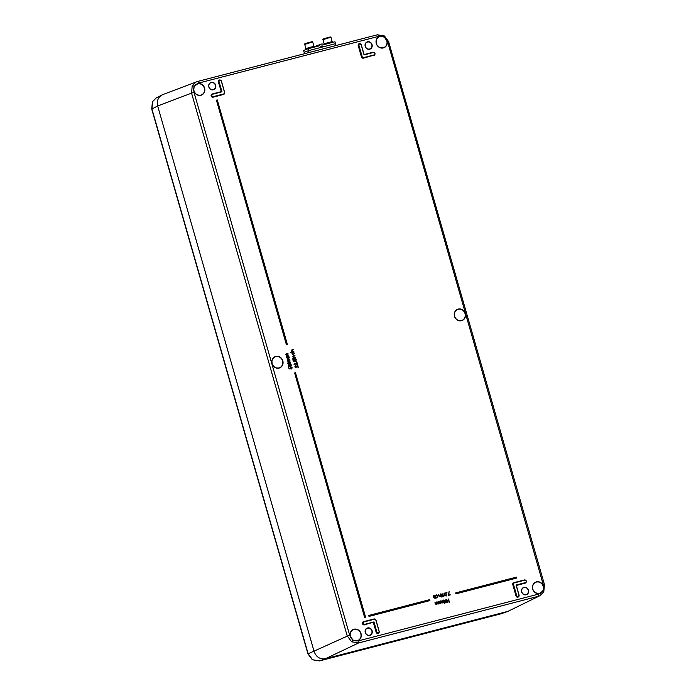 <?xml version="1.0" encoding="UTF-8"?>
<svg xmlns="http://www.w3.org/2000/svg" width="696" height="696" viewBox="0 0 696 696"><rect width="100%" height="100%" fill="white"/><g stroke="black" fill="none" stroke-linecap="round" stroke-linejoin="round"><path stroke-width="1.04" d="M152.554 101.677A2.941 0.957 -152.8 0 0 152.389 101.834L156.165 97.997L152.554 101.677L151.928 108.985L308.137 653.762L312.582 659.747L319.516 660.904L501.216 613.742L507.932 611.349L539.905 595.715L543.793 591.844L544.446 584.562L543.298 584.788L543.367 586.989A5.872 5.368 66.6 0 0 535.128 582.613A5.872 5.368 66.6 0 0 532.823 589.068A5.872 5.368 66.6 0 0 539.774 593.314A5.872 5.368 66.6 0 0 540.192 593.175L540.331 593.323A6.064 5.542 -113.4 0 1 532.779 589.294A6.064 5.542 -113.4 0 1 536.616 581.821A6.064 5.542 -113.4 0 1 543.62 586.928L543.089 590.843A1.958 0.635 27.2 0 1 543.793 591.844A1.958 0.635 27.2 0 1 543.68 591.957L540.061 595.637L507.932 611.349L325.493 658.703C320.064 659.503 316.271 657.12 314.113 651.552L157.67 105.975C156.6 101.085 158.018 97.423 161.916 94.987L162.212 94.839M501.129 613.768A2.941 1.183 -104.6 0 0 501.172 613.759A2.941 1.183 -104.6 0 0 501.216 613.742L508.585 611.149M304.543 53.696L304.135 52.339L308.598 50.625L335.524 43.639L336.055 45.518M308.572 50.634L308.05 48.746L303.613 50.451L304.135 52.339L308.572 50.634L309.12 52.513M305.831 49.599L305.587 48.729L309.877 47.337L314.27 46.31L314.488 47.076M324.058 46.615A0.983 0.896 -111 0 1 323.327 46.406A1.958 1.792 69 0 0 320.543 47.119A0.983 0.896 -111 0 1 320.021 47.659L320.038 47.65M315.027 46.937A3.924 3.584 -111 0 1 316.41 45.936L320.847 44.231A3.924 3.584 -111 0 1 323.492 44.335A1.958 1.792 69 0 0 324.64 44.44L334.976 41.76L335.498 43.639M308.05 48.746L318.385 46.067A1.958 1.792 69 0 0 319.325 45.414A3.924 3.584 -111 0 1 320.847 44.231M325.676 38.55C321.291 39.759 324.493 38.463 328.042 37.593L330.356 37.071L328.947 37.619M323.962 44.474L323.831 43.996L328.12 42.604L332.514 41.569L332.731 42.343M307.432 43.282C303.047 44.492 306.249 43.195 309.798 42.325L312.113 41.803L310.703 42.352M197.62 81.458L377.319 34.809A1.958 0.792 75.4 0 1 377.354 34.8A1.958 0.792 75.4 0 1 378.572 36.383L380.538 36.401A5.872 5.368 66.6 0 0 378.685 37.045A5.872 5.368 66.6 0 0 376.379 43.491A5.872 5.368 66.6 0 0 383.331 47.746A5.872 5.368 66.6 0 0 386.584 40.194L386.819 40.098A6.064 5.542 -113.4 0 1 383.513 47.885A6.064 5.542 -113.4 0 1 376.214 43.3A6.064 5.542 -113.4 0 1 380.573 36.175L384.279 36.984L387.681 42.099L543.298 584.788M194.019 92.368L349.636 635.057L353.011 640.181L356.639 640.816A5.872 5.368 66.6 0 0 357.344 640.668A5.872 5.368 66.6 0 0 360.519 632.934A5.872 5.368 66.6 0 0 352.698 629.967A5.872 5.368 66.6 0 0 350.392 636.422A5.872 5.368 66.6 0 0 350.593 637.023L350.497 637.058A6.064 5.542 -113.4 0 1 353.803 629.271A6.064 5.542 -113.4 0 1 361.094 633.856A6.064 5.542 -113.4 0 1 356.735 640.981L358.736 640.772A1.958 0.792 75.4 0 1 358.562 642.965L351.637 641.808L347.182 635.813L191.565 93.133L194.019 92.368L193.801 90.228A5.872 5.368 66.6 0 0 193.949 90.845A5.872 5.368 66.6 0 0 200.9 95.1A5.872 5.368 66.6 0 0 204.232 87.774A5.872 5.368 66.6 0 0 196.985 84.042L196.977 83.833A6.064 5.542 -113.4 0 1 204.537 87.861A6.064 5.542 -113.4 0 1 200.692 95.335A6.064 5.542 -113.4 0 1 193.697 90.228L194.193 86.33L198.812 83.041L378.572 36.383M356.639 640.816L356.63 640.816C353.864 641.007 351.854 639.737 350.593 637.023C351.785 639.676 353.803 640.938 356.639 640.816L357.344 640.668M507.932 611.349L325.493 658.703C320.064 659.503 316.271 657.12 314.113 651.552L157.67 105.975L191.565 93.133L192.209 85.817L195.82 82.145L197.551 81.476A1.958 0.792 75.4 0 1 197.586 81.458A1.958 0.792 75.4 0 1 198.812 83.041M193.801 90.228C193.445 87.287 194.497 85.225 196.985 84.042L196.228 84.416C194.245 85.765 193.445 87.696 193.819 90.219C194.958 94.021 197.316 95.648 200.9 95.1M386.584 40.194C385.297 37.488 383.279 36.227 380.538 36.401M540.192 593.175C542.645 592 543.707 589.938 543.367 586.989M290.023 363.947L287.431 363.503L288.709 361.955M288.814 361.911L290.737 362.633L289.458 364.139L287.544 363.46L288.379 362.059M287.866 360.937L287.935 359.562L287.135 358.823L289.162 357.422L287.413 358.805L289.632 359.075L287.892 360.45L290.18 361.006L287.857 361.633L288.283 361.189L287.5 360.519L287.813 359.615L287.022 358.866L287.848 357.779M289.24 357.709L287.309 358.849M289.71 359.362L287.787 360.502M286.639 356.674L286.709 355.299L285.917 354.56L287.935 353.159L286.195 354.542L288.492 355.099L286.665 356.187L288.962 356.743L286.639 357.37L287.065 356.926L286.274 356.256L286.595 355.351L285.804 354.603L286.621 353.516M288.014 353.446L286.091 354.586M288.492 355.099L286.561 356.239M298.358 367.262L295.626 365.939L295.217 366.818L296.218 367.688L294.904 366.888L295.522 365.661L297.862 366.661L297.723 365.043L298.253 367.323L295.469 366.009M296.218 367.688L294.791 366.931L295.522 365.661M297.705 366.575L297.418 365.122M297.627 364.73L294.904 363.408L294.486 364.286L295.495 365.156L294.182 364.347L294.8 363.129L297.131 364.13L296.992 362.512L297.531 364.791L294.739 363.477M295.495 365.156L294.069 364.4L294.8 363.129M296.975 364.043L296.687 362.59M296.687 361.72L296.183 361.85L296.687 361.72M295.8 361.172L294.573 360.824L294.069 361.476L293.007 360.711L293.529 359.571M293.642 359.527L294.408 359.832L295.73 359.066L296.313 359.849L295.696 361.207L294.678 360.763L294.173 361.415L293.12 360.659L293.512 359.58M294.295 359.875L295.034 358.988M293.051 358.84L292.79 359.214L292.72 358.631M295.678 358.336L293.373 358.614L295.678 358.336M292.894 356.648L293.755 355.465L294.887 355.169L293.173 356.63L295.487 357.265L293.164 357.901L293.608 357.448L292.781 356.7L293.651 355.508M293.477 357.5L292.781 356.7M294.974 355.456L293.329 355.943M293.773 354.803L291.963 353.855L292.276 352.585L292.346 353.759L293.616 354.534M293.407 354.612L293.999 353.35L293.434 352.289L294.373 353.237L293.521 354.899M291.25 350.906L292.111 349.723L293.242 349.427L291.528 350.888L293.842 351.532L290.624 352.385L291.981 351.706L291.137 350.958L291.998 349.766M291.85 351.75L291.137 350.958M293.32 349.714L291.676 350.201M438.976 603.919L437.071 603.823L436.427 604.624L434.983 602.379L436.392 604.328L436.505 601.988L437.915 603.928L438.289 601.518L438.976 603.919L438.515 603.754M438.367 603.989L436.966 603.884L436.322 604.676L435.235 603.728L434.983 602.379M436.279 604.372L436.505 601.988M437.801 603.971L438.019 601.588M442.908 602.893L441.012 602.797L440.368 603.597L439.289 602.658L439.185 601.292L440.333 603.302L440.699 600.892L441.856 602.91L442.221 600.5L442.908 602.893L442.447 602.727M442.308 602.962L440.907 602.858M440.255 603.649L439.176 602.701L438.915 601.353M440.22 603.345L440.438 600.961M441.743 602.953L441.96 600.57M443.822 596.646L442.36 595.976L443.056 593.149L442.847 594.819L444.37 595.437L443.7 596.69L442.473 595.924L443.056 593.149M368.993 616.421L429.902 600.587L429.641 599.656L368.837 615.438L368.993 616.421L429.902 600.587M455.863 593.871L516.78 578.037L516.51 577.106L455.706 592.888L455.863 593.871L516.78 578.037M286.43 344.764L287.396 344.485L217.274 99.928L216.412 100.154L286.43 344.764L287.396 344.485M364.643 617.552L365.618 617.274L295.495 372.717L294.634 372.943L364.643 617.552L365.618 617.274M450.225 594.932L448.355 595.419L449.094 591.583L448.824 594.915L450.225 594.932M446.971 592.487L446.458 592.618L446.971 592.487M446.127 596.054L444.37 594.68L445.04 592.635L446.545 594.097L446.023 596.089L444.483 594.628L445.04 592.635M441.821 596.159L440.977 593.784L441.821 596.159M442.16 596.89L441.647 597.02L442.16 596.89M441.029 596.341L440.638 595.967L439.924 596.672L438.75 595.672L438.663 594.375L439.176 596.046L439.889 596.376L440.342 593.94L441.029 596.341L440.559 596.15M440.525 596.028L439.82 596.724L438.637 595.724L438.402 594.445M439.785 596.42L440.359 595.585L440.081 594.01M437.514 597.281L436.018 597.107L437.384 597.02L437.932 595.863L436.592 595.202L435.626 595.732L436.505 594.906M437.131 597.107L437.819 595.915M437.932 595.863L436.697 595.15L435.74 595.68L436.401 594.941M436.009 598.69L435.331 597.325L434.626 598.047L433.451 597.046L433.364 595.759L434.591 597.751L435.043 595.324L436.009 598.69L435.252 597.507M435.331 597.325L434.522 598.099L435.217 597.385L434.522 598.099L433.338 597.098L433.103 595.828M434.478 597.794L435.052 596.959L434.774 595.393M449.625 602.127L449.059 602.275L448.233 598.934L449.625 602.127M447.145 602.832L445.805 602.292L446.032 601.492L445.196 600.77L446.049 599.413L447.363 600.161L447.015 601.222L447.667 601.805L447.015 602.875L445.918 602.249L446.153 601.44L445.31 600.718L446.049 599.413M444.814 603.441L443.056 602.066L443.604 600.065M443.717 600.022L445.223 601.483L444.709 603.467L443.169 602.014L443.57 600.074M290.945 366.47L289.71 366.122L289.205 366.766L288.153 366.009L288.588 364.895L289.553 365.13L290.876 364.365L291.459 365.148L290.841 366.505L289.823 366.061L289.319 366.714L288.266 365.957L288.779 364.826M289.44 365.174L290.067 364.321M290.11 368.175L290.806 366.888L292.198 367.749L291.641 368.967L291.894 367.81L290.876 367.175L290.789 368.828L289.075 368.932L288.683 367.584L289.423 368.584L290.284 368.549L290.693 366.931M291.589 368.993L291.781 367.862L290.684 367.253M152.389 101.834L151.737 109.107L157.67 105.975C156.574 100.598 158.288 96.796 162.812 94.586L197.586 81.458L377.354 34.8L384.436 35.966L388.838 41.873L387.681 42.099M373.978 621.919L376.867 632.003A1.262 1.148 66.6 0 0 379.103 631.42L375.866 620.136A1.262 1.148 66.6 0 0 374.405 619.214L363.973 621.919A1.262 1.148 66.6 0 0 363.208 623.416A1.262 1.148 66.6 0 0 364.669 624.338L373.978 621.919L364.417 624.886A1.662 1.522 -113.4 0 1 362.486 623.668A1.662 1.522 -113.4 0 1 363.503 621.693L373.926 618.988A1.662 1.522 -113.4 0 1 374.787 619.031M290.789 368.828L289.075 368.932M289.188 368.88L288.805 367.54M290.771 366.218L291.154 365.226L290.267 364.565L289.849 365.539L290.832 366.192M290.658 366.261L291.041 365.278L290.11 364.634M288.57 365.896L289.24 366.427L289.553 365.626L288.849 365.113L288.466 365.939M289.24 366.427L289.553 365.626L288.744 365.165M289.127 366.47L289.44 365.678M289.971 363.973L289.345 364.191M289.371 363.851L290.432 362.703L288.901 362.198L287.848 363.373L289.771 363.73M289.258 363.895L290.31 362.746L288.414 362.372M290.18 361.006L287.857 361.633M288.475 359.702L287.892 360.45M287.935 358.075L287.413 358.805M288.962 356.743L286.639 357.37M287.257 355.439L286.665 356.187M286.709 353.812L286.195 354.542M296.792 361.676L296.331 361.52M295.626 360.92L296.009 359.928L295.121 359.267L294.712 360.25L295.687 360.893M295.513 360.963L295.896 359.98L294.974 359.336M293.434 360.598L294.095 361.137L294.408 360.328L293.712 359.815L293.329 360.641M294.095 361.137L294.408 360.328L293.608 359.867M293.982 361.172L294.295 360.38M295.783 358.283L293.46 358.91M295.487 357.265L293.164 357.901M293.825 355.778L293.355 355.926M293.721 354.829L291.963 353.855M292.076 353.812L292.276 352.585M293.521 354.569L294.112 353.307L293.355 352.576M293.842 351.532L290.624 352.385M444.605 603.145L444.962 601.553L443.804 600.352L443.43 601.944L444.674 603.119M444.492 603.188L444.848 601.596L443.804 600.352L443.308 601.092M443.7 600.404L443.204 601.135M446.414 601.196L446.98 600.265L446.032 599.795L445.57 600.648L446.519 601.161L447.093 600.222L445.953 599.813M446.936 602.536L447.397 601.866L446.623 601.475L446.18 602.188L446.936 602.536L447.397 601.866L446.51 601.527L446.075 602.231M446.51 601.527L446.18 602.188M446.832 602.579L447.284 601.918M449.729 602.075L449.059 602.275M449.172 602.223L448.233 598.934M436.618 594.862L438.184 595.767L437.201 597.403M437.462 597.307L436.018 597.107M436.592 595.202L435.905 595.837M440.638 595.967L439.82 596.724M441.664 596.176L440.977 593.784M443.613 596.359L444.118 595.524L443.213 595.045L442.743 595.88L443.709 596.333M444.118 595.524L443.213 595.045L442.743 595.88M443.509 596.402L443.996 595.567M445.927 595.759L446.275 594.167L445.118 592.966L444.753 594.567L445.997 595.732M445.814 595.802L446.162 594.219L445.118 592.966L444.631 593.705M445.014 593.018L444.526 593.749M450.329 594.88L448.355 595.419M448.468 595.358L449.094 591.583M294.634 372.943L364.756 617.5M368.837 615.438L369.106 616.369M216.412 100.154L286.543 344.711M455.706 592.888L455.976 593.818M543.089 590.843L538.504 594.114A1.958 0.792 75.4 0 1 538.321 596.307L358.562 642.965L325.493 658.703L319.516 660.904A2.941 1.183 75.4 0 1 319.481 660.922A2.941 1.183 75.4 0 1 319.429 660.93M373.369 52.505L364.069 54.914L361.18 44.84A1.262 1.148 66.6 0 0 359.71 43.918A1.262 1.148 66.6 0 0 358.945 45.423L362.181 56.707A1.262 1.148 66.6 0 0 363.643 57.629L374.065 54.923A1.262 1.148 66.6 0 0 374.84 53.418A1.262 1.148 66.6 0 0 373.369 52.505L364.13 54.714L373.247 52.348C375.083 52.705 375.422 53.609 374.274 55.054A1.453 1.331 -113.4 0 1 374.048 55.141L373.83 55.245A1.47 1.34 66.6 0 0 374.161 55.106M518.964 595.115L516.075 585.04L525.384 582.622A1.262 1.148 66.6 0 0 526.15 581.125A1.262 1.148 66.6 0 0 524.688 580.203L514.266 582.909A1.262 1.148 66.6 0 0 513.491 584.405L516.728 595.698A1.262 1.148 66.6 0 0 518.198 596.611A1.262 1.148 66.6 0 0 518.964 595.115L516.075 585.04M221.354 91.768L218.353 81.971A1.662 1.522 -113.4 0 1 220.232 80.04M219.075 81.728L218.831 81.797A1.453 1.331 -113.4 0 1 219.597 80.11A1.453 1.331 -113.4 0 1 221.415 81.119L224.651 92.42A1.453 1.331 -113.4 0 1 223.764 94.151L213.333 96.857A1.453 1.331 -113.4 0 1 212.402 94.099A1.453 1.331 -113.4 0 1 212.532 94.064L212.663 94.221A1.262 1.148 66.6 0 0 211.889 95.717A1.262 1.148 66.6 0 0 213.359 96.64L223.781 93.934A1.262 1.148 66.6 0 0 224.547 92.429L221.311 81.145A1.262 1.148 66.6 0 0 219.849 80.223A1.262 1.148 66.6 0 0 219.075 81.728L221.972 91.802L218.831 81.797L221.424 91.75M312.582 659.747A2.941 0.713 122.1 0 1 312.321 659.756L307.945 653.883L349.636 635.057M312.321 659.756L319.481 660.922L501.903 613.533M320.09 47.641L323.327 46.406M316.062 46.667L319.325 45.414M324.145 43.839L322.979 39.663L328.329 37.993L331 37.419L332.166 41.595M305.901 48.572L304.735 44.396L310.085 42.734L312.756 42.152L313.922 46.328M365.365 632.534A3.671 3.358 66.6 0 0 369.994 635.1A3.671 3.358 66.6 0 0 371.699 630.358A3.671 3.358 66.6 0 0 365.365 632.534M365.261 632.551A3.872 3.532 -113.4 0 1 369.489 628.001A3.872 3.532 -113.4 0 1 371.333 634.43A3.872 3.532 -113.4 0 1 365.261 632.551M523.435 587.772C521.904 588.642 521.339 590.034 521.748 591.939A3.671 3.358 66.6 0 0 526.359 594.506A3.671 3.358 66.6 0 0 528.073 589.764A3.671 3.358 66.6 0 0 521.73 591.948C522.679 594.21 524.218 595.063 526.359 594.506M521.635 591.957A3.872 3.532 -113.4 0 1 525.854 587.407A3.872 3.532 -113.4 0 1 527.698 593.845A3.872 3.532 -113.4 0 1 521.635 591.957M210.627 82.789C209.096 83.659 208.53 85.051 208.939 86.957A3.671 3.358 66.6 0 0 213.55 89.523A3.671 3.358 66.6 0 0 215.255 84.782A3.671 3.358 66.6 0 0 208.922 86.965C209.87 89.227 211.401 90.08 213.55 89.523M208.826 86.974A3.872 3.532 -113.4 0 1 213.046 82.424A3.872 3.532 -113.4 0 1 214.89 88.853A3.872 3.532 -113.4 0 1 208.826 86.974M367.001 42.204C365.461 43.074 364.904 44.457 365.304 46.362A3.671 3.358 66.6 0 0 369.915 48.938A3.671 3.358 66.6 0 0 371.629 44.196A3.671 3.358 66.6 0 0 365.296 46.371C366.235 48.633 367.775 49.494 369.915 48.938M365.191 46.388A3.872 3.532 -113.4 0 1 369.411 41.838A3.872 3.532 -113.4 0 1 371.255 48.268A3.872 3.532 -113.4 0 1 365.191 46.388M274.476 357.187C272.31 358.675 271.544 360.815 272.18 363.625A5.872 5.368 66.6 0 0 279.122 367.888A5.872 5.368 66.6 0 0 282.298 360.154A5.872 5.368 66.6 0 0 274.476 357.187A5.872 5.368 66.6 0 0 272.171 363.634C273.519 367.044 275.834 368.462 279.122 367.888M272.066 363.651A6.064 5.542 -113.4 0 1 278.687 356.517A6.064 5.542 -113.4 0 1 281.575 366.601A6.064 5.542 -113.4 0 1 272.066 363.651M456.907 309.833C454.74 311.312 453.975 313.461 454.61 316.271A5.872 5.368 66.6 0 0 461.552 320.525A5.872 5.368 66.6 0 0 465.006 313.583A5.872 5.368 66.6 0 0 456.907 309.833A5.872 5.368 66.6 0 0 454.601 316.28C455.95 319.69 458.264 321.108 461.552 320.525M454.497 316.297A6.064 5.542 -113.4 0 1 461.117 309.163A6.064 5.542 -113.4 0 1 464.006 319.246A6.064 5.542 -113.4 0 1 454.497 316.297M224.477 93.647A1.662 1.522 -113.4 0 1 223.529 94.473L213.098 97.179A1.662 1.522 -113.4 0 1 211.166 95.97A1.662 1.522 -113.4 0 1 212.184 93.995L212.289 94.151A1.47 1.34 66.6 0 0 213.115 96.962L213.359 96.64M363.86 621.763L374.274 619.057A1.453 1.331 -113.4 0 1 375.962 620.11L379.198 631.403A1.453 1.331 -113.4 0 1 378.537 633.055A1.453 1.331 -113.4 0 1 376.623 632.081L373.787 622.189L364.652 624.556A1.453 1.331 -113.4 0 1 363.721 621.806L363.495 621.893A1.47 1.34 66.6 0 1 363.608 621.85L363.503 621.693M363.495 621.893A1.47 1.34 66.6 0 0 364.434 624.66L364.417 624.886M213.098 97.179L223.546 94.256A1.47 1.34 66.6 0 0 223.877 94.117M373.256 52.339A1.453 1.331 -113.4 0 1 374.274 55.054L363.39 58.168A1.662 1.522 -113.4 0 1 361.459 56.959L358.223 45.666A1.662 1.522 -113.4 0 1 360.093 43.735M384.279 36.984A1.958 0.479 -57.9 0 0 384.436 35.966M353.011 640.181A1.958 0.479 122.1 0 1 351.637 641.808M194.193 86.33A1.958 0.635 -152.8 0 0 192.209 85.817M358.736 640.772L538.504 594.114M364.086 54.558L372.899 52.27A1.662 1.522 -113.4 0 1 373.752 52.313M374.761 54.636A1.662 1.522 -113.4 0 1 373.813 55.462M518.894 596.333A1.662 1.522 -113.4 0 1 516.006 595.95L512.769 584.657A1.662 1.522 -113.4 0 1 513.787 582.683L524.21 579.977A1.662 1.522 -113.4 0 1 525.071 580.02M526.08 582.343A1.662 1.522 -113.4 0 1 525.132 583.17L516.319 585.458M212.184 93.995L221.137 91.663M379.024 632.638A1.662 1.522 -113.4 0 1 376.144 632.255L373.369 622.563M376.867 632.003L376.388 632.177A1.47 1.34 66.6 0 0 378.433 633.108M364.669 624.338L373.561 622.294L376.144 632.255M223.781 93.934L223.529 94.473M221.311 81.145L224.651 92.411M219.484 80.162A1.47 1.34 66.6 0 0 218.605 81.902L218.353 81.971M212.541 94.056L221.667 91.689L212.176 94.186M221.972 91.802L212.663 94.221M359.345 43.857A1.47 1.34 66.6 0 0 358.466 45.597L361.702 56.881A1.47 1.34 66.6 0 0 363.408 57.951L363.39 58.168M363.643 57.629L363.625 57.846A1.453 1.331 -113.4 0 1 361.937 56.785L358.692 45.492L358.223 45.666M358.945 45.423L358.692 45.492A1.453 1.331 -113.4 0 1 359.458 43.805A1.453 1.331 -113.4 0 1 361.276 44.814M362.181 56.707L361.459 56.959M364.069 54.914L361.18 44.84M516.728 595.698L516.258 595.872A1.47 1.34 66.6 0 0 518.189 596.855L519.068 595.097A1.453 1.331 -113.4 0 1 518.407 596.75A1.453 1.331 -113.4 0 1 516.484 595.776L513.248 584.483A1.453 1.331 -113.4 0 1 514.135 582.752L524.567 580.046A1.453 1.331 -113.4 0 1 525.593 582.761A1.453 1.331 -113.4 0 1 525.367 582.839L525.149 582.943A1.47 1.34 66.6 0 0 525.48 582.804M513.787 582.683L513.892 582.839A1.47 1.34 66.6 0 0 513.022 584.579L516.006 595.95M513.491 584.405L512.769 584.657M516.258 585.258L525.132 583.17M525.384 582.622L516.249 585.206L519.077 595.097M388.699 41.96L544.446 584.562M513.787 582.883L514.266 582.909M514.144 582.752L524.688 580.203M363.973 621.919L374.405 619.214M374.283 619.057L375.866 620.136M221.432 81.119L219.37 80.197M223.773 94.169L224.547 92.429M156.165 97.997L161.916 94.987M307.945 653.883L151.737 109.107M322.979 39.663C322.039 39.333 323.727 38.637 328.051 37.584C330.182 36.879 331.165 36.827 331 37.419M304.735 44.396C303.795 44.066 305.483 43.37 309.807 42.325C311.939 41.621 312.922 41.56 312.756 42.152M369.994 635.1C367.845 635.657 366.305 634.795 365.383 632.525C364.974 630.62 365.539 629.236 367.07 628.366M378.685 37.045C374.5 39.263 375.153 48.598 383.331 47.746M535.128 582.613C530.944 584.831 531.596 594.175 539.774 593.314M352.698 629.967C350.34 631.646 349.644 633.995 350.61 637.023M375.979 620.11L379.216 631.403L378.32 633.16M364.13 54.723L361.294 44.814L359.232 43.892M524.567 580.046C526.393 580.403 526.733 581.308 525.593 582.761L525.376 582.865"/></g></svg>
